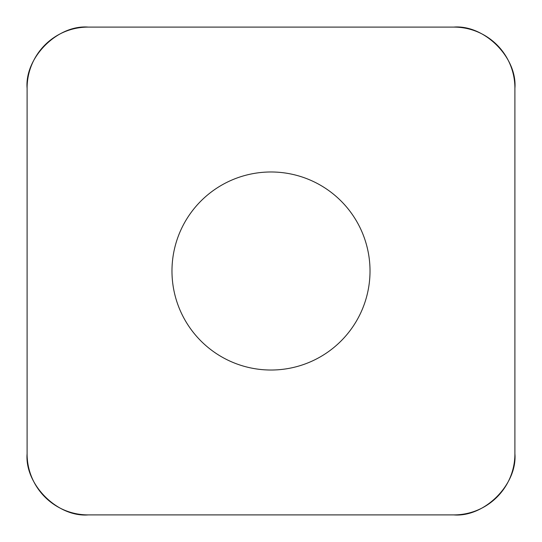 <?xml version="1.0" encoding="UTF-8"?>
<svg xmlns="http://www.w3.org/2000/svg" width="542" height="542" viewBox="0 0 542 542"><rect width="100%" height="100%" fill="white"/><g stroke="black" fill="none" stroke-linecap="round" stroke-linejoin="round"><path stroke-width="0.81" d="M453.925 27.1L88.075 27.1A60.975 60.975 0 0 0 27.1 88.075L27.1 453.925A60.975 60.975 0 0 0 88.075 514.9L453.925 514.9A60.975 60.975 0 0 0 514.9 453.925L514.9 88.075A60.975 60.975 0 0 0 453.925 27.1M200.98 341.02A99.017 99.017 0 0 0 366.643 296.63A99.017 99.017 0 0 0 245.37 175.357A99.017 99.017 0 0 0 200.98 341.02M453.695 514.9C484.392 517.481 517.481 484.392 514.9 453.695L514.9 88.305C517.481 57.608 484.392 24.519 453.695 27.1L88.305 27.1C57.608 24.519 24.519 57.608 27.1 88.305L27.1 453.695C24.519 484.392 57.608 517.481 88.305 514.9L453.695 514.9"/></g></svg>
